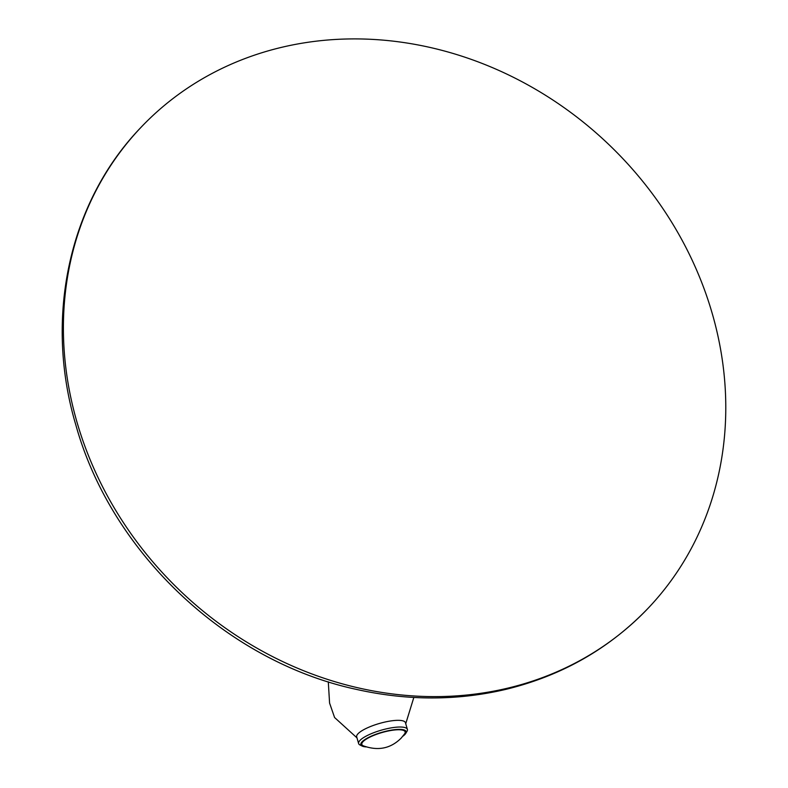 <?xml version="1.0" encoding="UTF-8"?>
<svg xmlns="http://www.w3.org/2000/svg" width="788" height="788" viewBox="0 0 788 788"><rect width="100%" height="100%" fill="white"/><g stroke="black" fill="none" stroke-linecap="round" stroke-linejoin="round"><path stroke-width="1.18" d="M140.412 127.961A349.448 309.398 -136.7 0 0 77.086 422.506A349.448 309.398 43.3 0 0 327.581 679.414A349.448 309.398 43.3 0 0 648.77 607.568A349.448 309.398 43.3 0 0 712.096 313.023A349.448 309.398 -136.7 0 0 461.601 56.106A349.448 309.398 -136.7 0 0 140.412 127.961C68.723 202.644 44 318.48 75.924 425.264C111.522 553.068 226.924 661.674 356.629 689.441C407.563 700.808 457.306 700.788 505.847 689.372C562.189 675.651 609.823 648.376 648.77 607.568M362.116 746.049L359.998 744.975A25.383 6.531 -16.2 0 1 358.629 743.567L356.688 736.869A25.383 6.531 -16.2 0 1 357.998 733.766A25.383 6.531 163.8 0 1 384.268 722.202A25.383 6.531 163.8 0 1 405.436 722.704L407.386 729.402A25.383 6.531 -16.2 0 1 406.992 731.323L405.771 733.362A23.581 6.068 163.8 0 0 389.469 730.466A23.581 6.068 163.8 0 0 362.066 741.843A23.581 6.068 163.8 0 0 362.116 746.049A23.581 6.068 163.8 0 0 366.134 746.896M358.629 743.567A25.383 6.531 -16.2 0 1 359.939 740.454A25.383 6.531 -16.2 0 1 386.209 728.89A25.383 6.531 -16.2 0 1 407.386 729.402M402.835 736.238A23.581 6.068 163.8 0 0 404.924 734.455A23.581 6.068 163.8 0 0 405.771 733.362M363.288 745.812A22.547 5.802 -16.2 0 1 363.012 741.685A22.547 5.802 163.8 0 1 389.528 730.742A22.547 5.802 163.8 0 1 404.658 733.786L401.25 738.041C390.7 748.58 378.043 751.171 363.288 745.812M356.974 737.864L334.585 717.523L329.581 703.083L328.291 681.827M413.838 697.459L405.731 723.699"/></g></svg>
